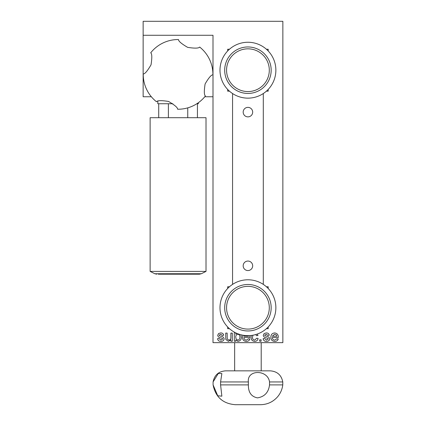 <?xml version="1.0" encoding="UTF-8"?>
<svg xmlns="http://www.w3.org/2000/svg" width="426" height="426" viewBox="0 0 426 426"><rect width="100%" height="100%" fill="white"/><g stroke="black" fill="none" stroke-linecap="round" stroke-linejoin="round"><path stroke-width="0.64" d="M227.67 50.955L227.67 49.246L229.449 49.246M266.415 49.246L268.188 49.246L268.188 50.955M227.67 89.449L227.67 91.159L229.449 91.159M266.415 91.159L268.188 91.159L268.188 89.449M263.3 284.387L263.3 93.539M232.559 284.387L232.559 93.539M213 342.653L213 35.273L143.141 35.273L143.141 21.3L282.859 21.3L282.859 342.653L213 342.653M274.733 340.113C273.199 339.959 272.39 339.101 272.289 337.53L278.3 337.53L278.311 337.163C278.306 334.634 277.081 333.228 274.632 332.946C272.123 333.223 270.867 334.655 270.856 337.243C270.899 339.815 272.182 341.205 274.711 341.402C276.49 341.423 277.672 340.608 278.263 338.963L276.863 338.819L274.733 340.113M266.511 341.402C268.348 341.407 269.418 340.544 269.711 338.803C269.296 337.259 268.194 336.407 266.404 336.236L265.318 335.922L264.695 335.171L266.266 334.234L267.847 335.379L269.28 335.241C268.918 333.633 267.879 332.871 266.159 332.946L264.163 333.521L263.263 335.315C263.641 336.849 264.7 337.701 266.442 337.871L267.789 338.287L268.279 338.947L266.527 340.113L264.551 338.537L263.119 338.675C263.481 340.523 264.61 341.428 266.511 341.402M259.679 341.258L261.111 341.258L261.111 339.826L259.679 339.826L259.679 341.258M251.313 335.464L251.084 337.206C251.068 339.746 252.293 341.141 254.748 341.402C256.644 341.279 257.762 340.273 258.103 338.393L256.67 338.249L254.7 340.113C253.129 339.841 252.4 338.862 252.517 337.168L252.938 335.214M255.797 334.538L256.527 335.667L257.959 335.523L257.315 334.043M242.831 335.198L242.485 337.243C242.527 339.815 243.81 341.205 246.334 341.402C248.113 341.423 249.301 340.608 249.892 338.963L248.486 338.819L246.356 340.113C244.828 339.959 244.013 339.101 243.917 337.53L249.929 337.53L249.748 335.608M234.316 332.126L234.316 341.258L235.748 341.258L235.748 340.033L237.937 341.402C240.264 340.976 241.398 339.527 241.34 337.051L240.839 334.756M236.664 333.297L235.748 334.192L235.748 332.871M230.876 341.258L232.308 341.258L232.308 333.089L230.876 333.089L230.876 337.381C231.004 338.979 230.301 339.889 228.778 340.113L227.234 338.963L227.149 333.089L225.716 333.089L225.796 339.41L228.395 341.402L230.876 339.921L230.876 341.258M220.94 341.402C222.782 341.407 223.847 340.544 224.14 338.803C223.73 337.259 222.628 336.407 220.833 336.236L219.747 335.922L219.124 335.171L220.695 334.234L222.276 335.379L223.714 335.241C223.346 333.633 222.308 332.871 220.588 332.946L218.591 333.521L217.691 335.315C218.069 336.849 219.129 337.701 220.87 337.871L222.218 338.287L222.707 338.947L220.956 340.113L218.985 338.537L217.548 338.675C217.91 340.523 219.044 341.428 220.94 341.402M143.141 35.273L143.141 96.75L151.342 96.75M204.799 96.75L213 96.75M212.909 74.838C211.328 74.726 208.724 77.761 205.108 83.954C204.001 91.063 204.102 95.073 205.412 95.988A34.841 34.841 0 0 1 177.626 109.232C177.738 107.65 174.703 105.052 168.51 101.436C161.401 100.323 157.391 100.429 156.475 101.739A34.841 34.841 0 0 1 143.232 73.948C144.813 74.06 147.412 71.025 151.028 64.832C152.141 57.723 152.034 53.713 150.724 52.797A34.841 34.841 0 0 1 178.515 39.554C178.403 41.136 181.439 43.74 187.632 47.355C194.741 48.463 198.75 48.362 199.666 47.052A34.841 34.841 0 0 1 212.909 74.838M282.768 381.946L269.525 381.946C267.847 369.401 246.776 369.353 248.374 381.946L220.588 381.946L221.861 373.565L218.261 373.474L213.085 381.946L213.091 384.886L217.734 395.765L221.861 396.169L220.588 384.886L248.374 384.886C248.262 392.351 251.297 396.681 257.49 397.873C264.599 396.702 268.609 392.373 269.525 384.886L282.773 384.886C282.225 389.311 280.532 393.235 277.693 396.67C273.146 401.888 267.411 404.562 260.494 404.7L235.365 404.7C222.947 403.71 215.519 397.101 213.085 384.886L213.085 381.946C214.448 375.098 218.613 371.397 225.572 370.844L234.657 370.844L234.657 342.653M269.525 384.886L269.525 381.946M248.374 381.946L248.374 384.886M220.588 384.886L220.588 381.946M261.202 342.653L261.202 370.844L265.473 370.844M150.128 117.704L206.014 117.704L206.014 271.399L150.128 271.399L150.128 117.704M197.43 117.704L197.43 103.736M158.712 117.704L158.712 103.736M168.392 117.704L168.392 103.736M187.749 117.704L187.749 107.863M172.839 103.736L157.812 103.736L157.812 101.25M198.33 102.741L198.33 103.736L196.865 103.736M276.352 334.921L274.626 334.234L272.289 336.242L276.879 336.242L276.352 334.921M244.135 335.411L243.917 336.242L248.502 336.242L248.395 335.667M239.907 337.168C240.014 335.55 239.332 334.57 237.857 334.234C236.382 334.559 235.679 335.518 235.748 337.115L236.126 339.107L237.799 340.113C239.29 339.772 239.992 338.792 239.907 337.168M247.932 335.667A27.946 27.946 0 0 0 272.129 293.754A27.946 27.946 0 0 0 223.73 293.754A27.946 27.946 0 0 0 247.932 335.667M266.415 328.68L268.188 328.68L268.188 326.971M268.188 288.477L268.188 286.767L266.415 286.767M229.449 286.767L227.67 286.767L227.67 288.477M229.449 328.68L227.67 328.68L227.67 326.971M247.932 261.058A4.75 4.75 0 0 1 252.043 268.183A4.75 4.75 0 0 1 243.816 268.183A4.75 4.75 0 0 1 247.932 261.058M247.932 107.368A4.75 4.75 0 0 1 252.043 114.493A4.75 4.75 0 0 1 243.816 114.493A4.75 4.75 0 0 1 247.932 107.368M247.932 98.145A27.946 27.946 0 0 0 272.129 56.232A27.946 27.946 0 0 0 223.73 56.232A27.946 27.946 0 0 0 247.932 98.145M158.323 274.19L199.437 274.19L158.323 274.19M150.128 271.399L154.83 273.748L156.704 274.19L154.83 273.748L201.312 273.748L206.014 271.399M256.09 327.472A21.364 21.364 0 0 0 260.952 290.788A21.364 21.364 0 0 0 226.749 304.915A21.364 21.364 0 0 0 256.09 327.472M256.803 329.202A23.238 23.238 0 0 1 226.462 298.823A23.238 23.238 0 0 1 264.37 291.299A23.238 23.238 0 0 1 256.803 329.202M256.09 89.95A21.364 21.364 0 0 0 260.952 53.261A21.364 21.364 0 0 0 226.749 67.393A21.364 21.364 0 0 0 256.09 89.95M256.803 91.681A23.238 23.238 0 0 1 226.462 61.301A23.238 23.238 0 0 1 264.37 53.777A23.238 23.238 0 0 1 256.803 91.681M282.773 384.886L282.773 381.946C281.41 375.098 277.246 371.397 270.286 370.844L225.572 370.844M260.494 404.7L235.365 404.7M201.312 273.748L199.437 274.19L201.312 273.748"/></g></svg>
